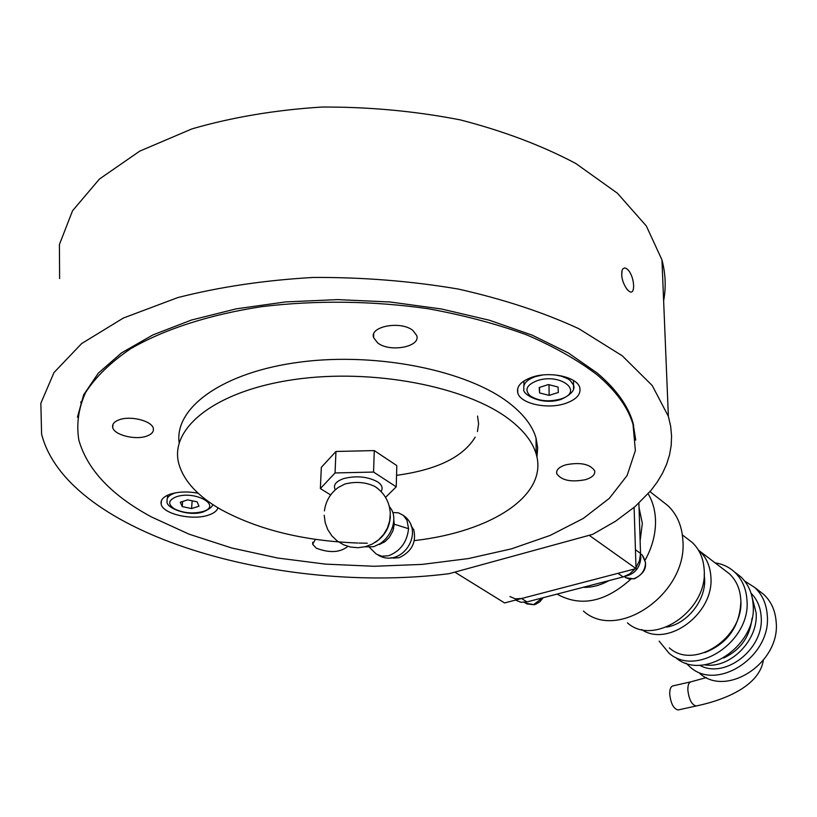 <?xml version="1.0" encoding="UTF-8"?>
<svg xmlns="http://www.w3.org/2000/svg" width="817" height="817" viewBox="0 0 817 817"><rect width="100%" height="100%" fill="white"/><g stroke="black" fill="none" stroke-linecap="round" stroke-linejoin="round"><path stroke-width="1.23" d="M635.738 440.169L632.971 422.603C627.987 405.62 616.12 389.137 597.37 373.155L568.438 353.015L532.102 335.113L489.322 320.213L441.456 308.989L390.209 302.004L337.544 299.604L285.531 301.922L236.205 308.846L191.444 320.039L152.82 334.95L121.529 352.893L98.357 373.114L83.661 394.805L77.441 417.181M626.527 268.548L628.549 270.437C634.87 278.168 635.483 295.887 629.213 291.373L627.19 289.504C622.646 283.009 620.94 276.636 622.064 270.376L622.942 268.752L624.525 267.925L626.527 268.548L628.549 270.437M449.136 573.677C281.477 595.011 67.413 535.033 41.596 434.154L40.85 403.251L54.014 372.542L81.629 343.579L123.336 318.048L177.708 297.613C219.477 286.93 264.677 280.221 313.299 277.453C362.656 277.188 410.941 281.038 458.153 289.024C503.405 299.185 543.642 312.421 578.855 328.72L622.288 355.824L652.252 385.583L668.367 416.364L670.645 426.188L671.574 435.921L671.186 445.531L669.511 454.987L666.611 464.24L662.505 473.268L657.256 482.03L650.914 490.527L635.126 506.56L615.579 521.215L592.672 534.359L449.136 573.677M663.629 300.768C666.161 287.451 665.61 273.828 661.954 259.877L646.318 225.962L617.438 193.241L575.73 163.451C541.977 145.569 503.476 131.037 460.216 119.874C415.107 111.102 368.978 106.823 321.806 107.047C275.329 109.989 232.059 117.26 192.015 128.861L139.748 151.125L99.46 179.025L72.55 210.755L59.416 244.508L59.621 278.556M414.423 540.588C491.272 531.857 548.718 495.316 536.166 454.007C532.633 441.936 523.677 430.396 509.287 419.397C466.589 386.502 372.511 368.11 294.018 379.568C215.331 390.812 168.853 428.333 178.882 463.944C183.866 481.172 197.959 496.409 221.162 509.665C258.529 529.886 304.118 541.007 357.938 543.029M536.973 457.193L537.657 447.726L536.044 438.116C532.521 425.892 523.595 414.229 509.267 403.108C467.763 370.704 377.75 352.025 300.595 362.023C223.276 371.847 174.154 407.458 179.168 442.834M597.411 375.074C578.201 360.328 554.631 346.929 526.699 334.888C496.573 323.9 463.627 315.168 427.863 308.683C371.888 300.779 316.496 300.105 261.695 306.651C209.172 314.688 164.074 329.374 130.689 348.716C110.673 362.309 95.65 376.903 85.611 392.487C78.493 408.326 76.236 424.207 78.851 440.118C87.358 469.775 111.531 495.368 151.359 516.895L189.125 534.195L231.681 547.982L277.586 558.011L325.493 564.128L374.094 566.273L422.134 564.404L468.345 558.573L511.473 548.85L550.229 535.39L583.307 518.427L609.37 498.309L627.129 475.494L635.36 450.606L633.032 424.462C628.038 407.509 616.171 391.047 597.411 375.074M80.781 401.841L80.914 402.822L80.781 401.841M396.541 475.331C436.85 469.857 463.065 457.132 475.208 437.136M477.445 431.601L478.599 423.9L477.557 416.067M217.955 507.786C216.995 510.931 213.748 513.403 208.223 515.19C192.189 520.725 162.818 513.954 161.163 504.15C160.326 499.881 163.482 496.511 170.61 494.04C178.76 491.609 187.93 491.334 198.123 493.213M565.119 403.547C547.104 409.613 520.184 403.618 517.753 392.793C516.426 386.288 521.205 381.1 532.061 377.209C550.158 370.887 577.537 377.066 579.815 387.789C581.101 394.488 576.199 399.738 565.119 403.547M146.764 436.084C135.459 440.394 113.982 435.001 112.705 427.414C112.072 424.197 114.206 421.664 119.098 419.815C130.444 415.393 152.125 420.908 153.3 428.425C153.933 431.703 151.758 434.256 146.764 436.084M347.868 546.389C340.127 552.598 329.608 553.201 316.322 548.207L312.645 544.255L315.423 539.343M565.742 464.822C580.315 462.003 589.956 463.995 594.664 470.776C595.368 474.534 592.315 477.506 585.513 479.671C571.042 482.438 561.442 480.437 556.734 473.656C556.02 469.959 559.022 467.018 565.742 464.822M377.607 342.854L373.594 337.635C369.284 326.289 401.086 320.478 412.963 330.538L416.752 335.573C420.898 346.959 389.668 352.689 377.607 342.854M359.072 543.06L367.282 543.213M633.461 425.963L633.645 425.024L633.461 425.963M589.19 535.309L636.034 568.601L634.104 507.449L635.432 549.708L640.538 553.405L638.894 503.19M454.814 572.125L504.6 602.936L636.034 568.601M197.132 501.852L199.011 506.213L191.566 508.562L182.222 506.591L180.271 502.23L187.736 499.851L197.132 501.852M182.222 506.591L182.63 501.485M191.566 508.562L192.169 500.79M558.042 387.054L558.338 392.466L549.126 395.387L539.577 392.916L539.189 387.503L548.442 384.552L558.042 387.054M539.577 392.916L539.537 387.391M549.126 395.387L549.004 384.695M640.528 555.111L640.845 557.705C639.946 567.948 634.697 574.147 625.117 576.291M528.323 601.567L524.34 602.374L525.709 603.232L533.685 604.59L542.508 597.881M690.733 681.858L672.994 685.871C670.747 686.474 669.654 689.252 669.715 694.205C670.859 703.733 673.668 708.982 678.151 709.953L678.457 709.881M639.037 507.633L642.346 523.36L640.13 540.731M608.941 580.611C600.352 585.37 591.763 587.607 583.185 587.311M661.872 500.944L667.908 505.652C677.079 514.434 682.072 526.097 682.889 540.629C687.618 593.397 617.581 641.896 583.409 611.055M648.147 493.754C652.63 501.281 655.071 509.951 655.489 519.775C655.877 533.266 652.487 546.604 645.328 559.798M630.724 579.263C605.111 602.221 580.55 607.174 557.031 594.102M687.434 538.791L692.142 542.396C699.464 549.279 703.478 558.389 704.172 569.745C708.002 610.381 654.07 647.084 627.466 622.871M704.172 574.341L704.601 578.477C706.164 599.944 687.26 624.025 666.478 627.099M724.791 570.256L729.234 573.646C736.168 580.111 740.008 588.638 740.743 599.229C744.634 637.046 694.481 670.696 669.358 647.922M698.351 549.974L699.362 550.852C706.358 557.398 710.198 566.079 710.882 576.884C714.303 613.24 668.122 647.81 641.529 629.509M740.815 602.425C739.508 626.741 727.559 643.459 704.948 652.569M735.749 572.921L740.59 576.639C748.106 583.685 752.273 592.948 753.111 604.417C757.471 645.573 702.906 682.134 675.455 657.399M715.069 562.831C722.514 563.965 728.968 566.988 734.422 571.9C741.948 578.967 746.115 588.26 746.942 599.78C751.262 641.11 696.462 677.906 668.949 653.11L659.135 641.12M752.048 618.244C749.935 636.78 740.437 650.046 723.576 658.053M751.058 593.244C757.093 599.3 760.453 607.051 761.148 616.508C764.508 648.718 724.893 679.713 699.587 665.212M752.304 598.105L756.113 612.75C758.717 640.181 729.795 669.235 704.591 664.824M758.85 590.671L763.65 594.357C771.105 601.322 775.272 610.452 776.15 621.747C780.664 662.24 726.997 697.912 699.74 673.453M744.644 581.03L754.745 587.505C762.21 594.51 766.387 603.692 767.245 615.048C771.697 655.796 717.683 691.815 690.355 667.244L685.943 663.128M623.116 576.935L526.985 601.915L521.563 598.504L617.938 573.33L623.116 576.935L629.58 573.963L635.105 568.836M636.004 567.652L639.486 560.707L640.538 553.405M515.537 600.076L520.837 602.262L526.985 601.915M521.563 598.504L515.302 598.841L509.931 596.543M396.235 486.83L396.807 465.588L374.268 450.586L335.95 451.474L321.326 467.344L320.356 488.576L335.052 472.951L373.563 472.063L396.235 486.83L385.553 497.359M335.95 451.474L335.052 472.951M374.268 450.586L373.563 472.063M330.66 494.949L320.356 488.576M324.42 510.891C325.728 501.117 330.344 493.315 338.269 487.473L344.866 484.021C355.793 481.305 365.802 482.132 374.891 486.472L377.434 488.26M375.166 542.396C384.337 536.381 389.382 527.986 390.291 517.222L390.281 515.639M364.862 546.818L373.747 546.706L380.283 543.581C386.553 539.128 390.781 533.082 392.946 525.464C394.805 517.508 393.62 511.258 389.382 506.703M369.519 547.4L376.31 554.079L381.835 556.244L388.678 555.713C400.442 551.056 407.07 542.059 408.571 528.711L394.274 524.197L393.814 519.847M408.571 528.711L406.978 520.245L403.343 515.374L398.563 512.872L392.875 512.504M393.549 558.082L399.217 557.694C411.778 551.608 416.609 542.233 413.708 529.569L411.114 525.944M379.292 544.551L385.113 541.548L389.331 537.341L392.895 530.968L394.274 524.197M176.319 492.682L174.695 493.151C168.976 495.133 166.454 497.839 167.117 501.27C165.003 507.878 189.156 517.141 203.647 511.759C210.163 508.725 213.094 506.234 212.43 504.293M176.401 496.767C195.386 490.169 222.796 505.937 202.718 511.575C192.883 513.995 183.539 513.137 174.675 508.991C167.516 504.252 168.088 500.178 176.401 496.767M542.304 375.054L535.421 376.606C526.72 379.721 522.89 383.888 523.942 389.117C521.236 393.324 540.364 406.029 561.044 399.421C571.206 394.642 575.382 389.862 573.554 385.103L570.184 380.436L567.744 378.771L561.361 376.167L554.937 374.911M537.116 380.691C560.901 372.511 584.819 392.17 560.258 399.135C548.381 402.127 538.372 401.045 530.233 395.898C524.218 389.995 526.516 384.93 537.116 380.691M573.575 388.657L573.473 380.456M640.865 554.028L642.233 555.029L645.593 562.668C645.103 570.654 641.131 576.005 633.686 578.722L628.733 578.926L624.137 576.639M706.368 677.579L691.049 681.787C688.833 682.379 687.761 685.167 687.853 690.13C689.017 699.699 691.825 704.979 696.247 705.97L678.151 709.953M335.297 489.843C332.887 485.145 335.746 481.376 343.845 478.537C356.447 475.484 367.66 476.566 377.505 481.805C382.029 484.9 383.214 488.127 381.049 491.497M626.251 288.258L628.099 290.464M621.686 275.605L622.064 270.376M661.954 259.877L668.367 416.364M161.163 504.15L161.47 500.515M517.753 392.793L517.733 388.402M112.705 427.414L113.012 424.35M373.594 337.635L373.716 333.979M556.734 473.656L556.704 471.429M312.645 544.255L312.748 542.243M632.971 422.603L633.032 424.462M536.044 438.116L536.166 454.007M167.618 495.194L167.352 498.36M523.911 380.998L523.932 385.604M526.761 603.906L534.236 604.733L535.727 604.253L539.884 601.721L543.274 597.676M625.73 577.772L634.206 578.885C645.859 572.87 648.535 564.915 642.233 555.029L640.548 553.803M754.745 587.505L763.65 594.357M734.422 571.9L740.59 576.639M699.362 550.852L729.234 573.646M682.379 534.921L692.142 542.396M649.964 491.65L667.908 505.652M763.303 660.391C759.82 683.012 731.593 698.535 696.247 705.97M324.216 515.221L325.176 522.604L327.76 529.59L331.835 535.819L337.196 540.966L343.569 544.786L350.636 547.073L358.04 547.717L365.403 546.685L372.358 544.02L378.547 539.874L383.663 534.441L387.432 527.996L389.678 520.878L390.291 513.444C389.586 501.893 384.46 492.906 374.891 486.472L377.679 488.443M378.128 555.131C402.117 569.061 426.096 531.264 403.343 515.374M393.763 558.113L391.077 557.694M413.708 529.569L411.135 526.005M393.62 528.701L392.946 525.464M384.174 542.222L380.283 543.581"/></g></svg>
